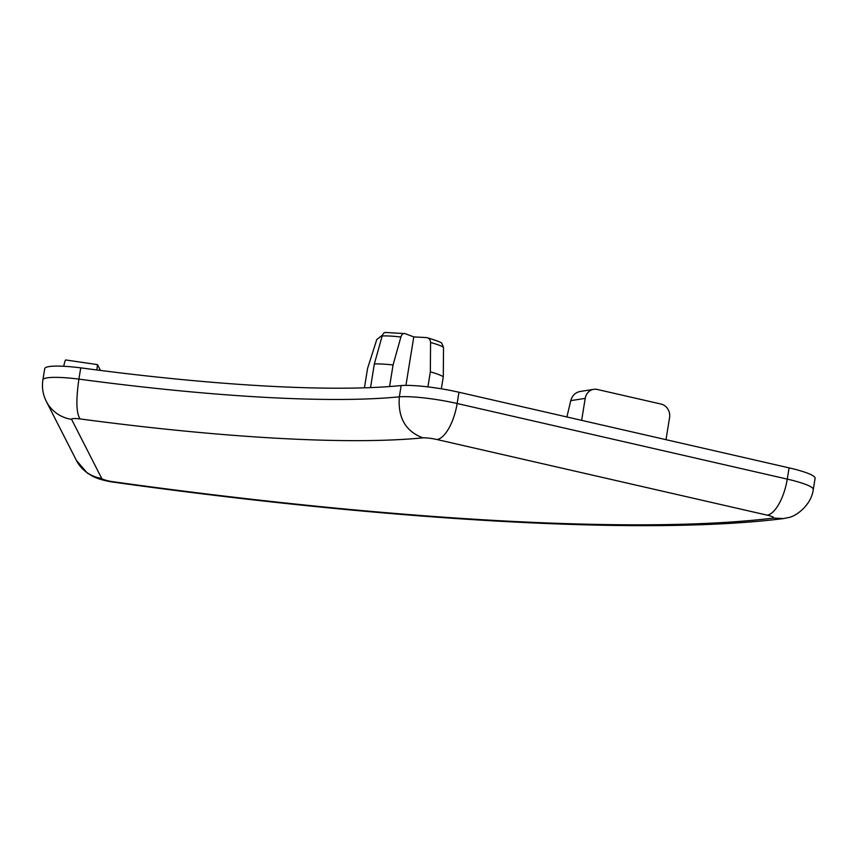 <?xml version="1.0" encoding="UTF-8"?>
<svg xmlns="http://www.w3.org/2000/svg" width="858" height="858" viewBox="0 0 858 858"><rect width="100%" height="100%" fill="white"/><g stroke="black" fill="none" stroke-linecap="round" stroke-linejoin="round"><path stroke-width="1.29" d="M389.575 386.55L393.071 364.95L400.89 337.001C401.855 334.223 403.249 333.108 405.062 333.623L385.381 332.454M370.527 387.612L374.356 363.921A40.337 5.867 9.2 0 1 393.071 364.95M430.341 371.868A40.337 5.867 9.2 0 1 443.296 376.716L443.522 347.351L441.698 343.297C442.063 342.632 437.248 340.776 427.241 337.72L426.394 337.591C428.946 337.87 430.341 339.511 430.577 342.514L430.341 371.868L427.906 386.894M441.334 388.803L443.296 376.716M364.435 387.827L367.578 368.404L376.78 339.543L382.454 335.156M386.347 332.593C384.534 332.067 383.151 333.194 382.175 335.971L374.356 363.921M80.738 367.857A46.096 6.703 -170.8 0 0 44.723 368.629L42.9 379.88A46.096 6.703 -170.8 0 1 78.915 379.118L80.738 367.857A460.928 67.01 -170.8 0 0 401.158 385.553L399.335 396.814C397.78 417.749 405.641 431.435 422.897 437.848A11.519 1.673 -170.8 0 1 437.054 439.543L767.181 515.165A11.519 1.673 -170.8 0 1 773.369 518.082L783.59 518.564L788.094 517.642C796.481 516.355 811.464 504.697 813.277 489.532A46.096 6.703 -170.8 0 0 787.258 479.118L457.142 403.496A46.096 6.703 -170.8 0 0 399.335 396.814A460.928 67.01 -170.8 0 1 78.915 379.118C75.89 399.967 76.276 413.245 80.051 418.919A495.506 72.04 -170.8 0 0 422.897 437.848M813.277 489.532L815.1 478.281A46.096 6.703 -170.8 0 0 789.081 467.867L458.966 392.245A46.096 6.703 -170.8 0 0 401.158 385.553M80.051 418.919A11.519 1.673 -170.8 0 0 71.589 419.358L101.705 478.41A34.567 34.009 153 0 1 76.373 460.36L87.184 472.962L92.192 476.029C96.986 478.549 103.507 480.512 111.765 481.928L111.637 481.531A887.301 129 -170.8 0 0 773.369 518.082M405.931 385.381L413.781 336.894L405.062 333.623M413.781 336.894L426.394 337.591M666.001 439.671L669.562 417.685A11.519 10.414 81.1 0 0 661.1 404.075L597.318 389.468A11.519 10.414 81.1 0 0 593.715 389.339A11.519 10.414 81.1 0 0 585.21 398.369L581.649 420.345M566.913 416.967L570.763 400.643C572.211 395.559 575.31 392.503 580.062 391.484L593.715 389.339M63.749 366.28A11.519 1.201 -81.7 0 1 65.766 359.974L97.48 364.618L100.483 370.431M96.868 369.97L97.48 364.618M382.175 335.971A35.071 5.094 9.2 0 1 400.89 337.001M430.577 342.514A35.071 5.094 9.2 0 1 443.522 347.351M458.966 392.245L457.142 403.496A34.567 13.91 102.9 0 1 437.054 439.543M789.081 467.867L787.258 479.118A34.567 13.91 102.9 0 1 767.181 515.165M101.705 478.41A11.519 1.673 -170.8 0 0 111.637 481.531M71.589 419.358A34.567 34.009 153 0 1 46.268 401.297C42.868 394.466 41.742 387.333 42.9 379.88M585.21 398.369L570.763 400.643M46.268 401.297L76.373 460.36M111.765 481.928C392.449 521.192 648.498 535.682 783.59 518.564"/></g></svg>
